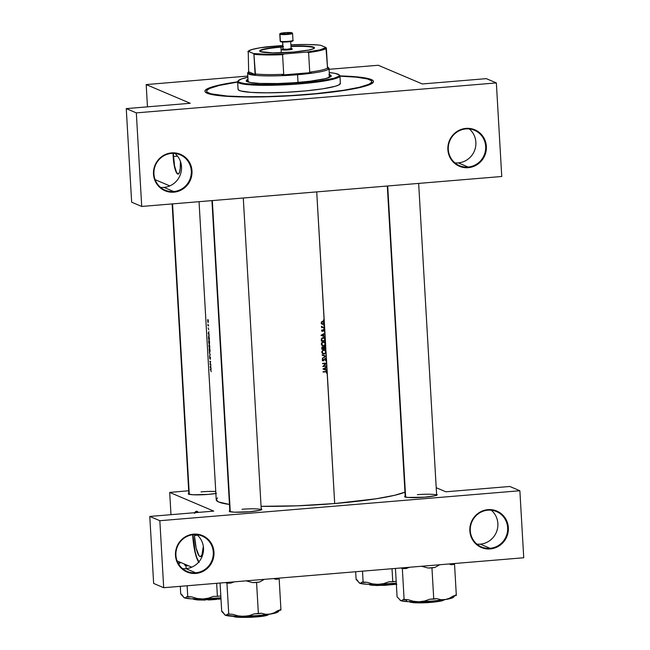 <?xml version="1.0" encoding="UTF-8"?>
<svg xmlns="http://www.w3.org/2000/svg" width="650" height="650" viewBox="0 0 650 650"><rect width="100%" height="100%" fill="white"/><g stroke="black" fill="none" stroke-linecap="round" stroke-linejoin="round"><path stroke-width="0.97" d="M185.908 568.644A19.216 18.623 -67 0 1 182.512 568.612A19.216 18.623 113 0 0 185.908 568.644L195.699 572.796L195.861 573.43A19.801 19.183 -67 0 1 175.484 555.392A19.801 19.183 -67 0 1 193.602 534.146L193.505 534.674A19.216 18.623 113 0 0 175.923 555.287A19.216 18.623 113 0 0 195.699 572.796A19.216 18.623 -67 0 1 187.094 571.423A19.216 18.623 -67 0 1 176.183 550.794A19.216 18.623 -67 0 1 193.505 534.674A19.216 18.623 -67 0 1 202.109 536.047A19.216 18.623 -67 0 1 213.021 556.676A19.216 18.623 -67 0 1 195.699 572.796L185.908 568.644A19.216 18.623 113 0 0 202.564 555.214A19.216 18.623 113 0 0 196.901 534.706A19.216 18.623 -67 0 1 202.564 555.214A19.216 18.623 -67 0 1 185.908 568.644M480.277 544.148A19.216 18.623 -67 0 1 476.881 544.107A19.216 18.623 113 0 0 480.277 544.148L490.067 548.299L490.238 548.933A19.801 19.183 -67 0 1 469.852 530.896A19.801 19.183 -67 0 1 487.971 509.649L487.874 510.177A19.216 18.623 113 0 0 470.291 530.79A19.216 18.623 113 0 0 490.067 548.299A19.216 18.623 -67 0 1 481.463 546.926A19.216 18.623 -67 0 1 470.551 526.297A19.216 18.623 -67 0 1 487.874 510.177A19.216 18.623 -67 0 1 496.478 511.55A19.216 18.623 -67 0 1 507.39 532.179A19.216 18.623 -67 0 1 490.067 548.299L480.277 544.148A19.216 18.623 113 0 0 496.933 530.717A19.216 18.623 113 0 0 491.27 510.209A19.216 18.623 -67 0 1 496.933 530.717A19.216 18.623 -67 0 1 480.277 544.148M163.93 187.379A19.216 18.623 -67 0 1 160.526 187.346A19.216 18.623 113 0 0 163.93 187.379L173.713 191.539L173.883 192.173A19.801 19.183 -67 0 1 153.506 174.135A19.801 19.183 -67 0 1 171.616 152.888L171.519 153.408A19.216 18.623 113 0 0 153.936 174.029A19.216 18.623 113 0 0 173.713 191.539A19.216 18.623 -67 0 1 165.108 190.157A19.216 18.623 -67 0 1 154.196 169.528A19.216 18.623 -67 0 1 171.519 153.408A19.216 18.623 -67 0 1 180.123 154.781A19.216 18.623 -67 0 1 191.035 175.419A19.216 18.623 -67 0 1 173.713 191.539L163.93 187.379A19.216 18.623 113 0 0 180.578 173.956A19.216 18.623 113 0 0 174.915 153.441A19.216 18.623 -67 0 1 180.578 173.956A19.216 18.623 -67 0 1 163.93 187.379M458.299 162.882A19.216 18.623 -67 0 1 454.894 162.849A19.216 18.623 113 0 0 458.299 162.882L468.089 167.042L468.252 167.676A19.801 19.183 -67 0 1 447.874 149.63A19.801 19.183 -67 0 1 465.985 128.391L465.887 128.911A19.216 18.623 113 0 0 448.305 149.532A19.216 18.623 113 0 0 468.089 167.042A19.216 18.623 -67 0 1 459.477 165.661A19.216 18.623 -67 0 1 448.565 145.031A19.216 18.623 -67 0 1 465.887 128.911A19.216 18.623 -67 0 1 474.492 130.284A19.216 18.623 -67 0 1 485.412 150.922A19.216 18.623 -67 0 1 468.089 167.042L458.299 162.882A19.216 18.623 113 0 0 474.947 149.459A19.216 18.623 113 0 0 469.292 128.944A19.216 18.623 -67 0 1 474.947 149.459A19.216 18.623 -67 0 1 458.299 162.882M194.447 535.494L197.511 535.234L194.447 535.494L194.399 534.617A19.354 4.258 85.2 0 0 194.447 535.494A19.354 4.258 85.2 0 0 200.452 556.644A19.354 4.258 85.2 0 0 203.328 546.406L201.89 555.173L200.379 556.652L199.071 555.823L196.146 548.096L194.447 535.494M198.697 562.079A26.203 5.761 85.2 0 1 192.668 534.852L192.888 534.828A26.203 5.761 -94.8 0 0 198.827 561.925M173.396 156.471L177.515 156.13L173.396 156.471M177.897 174.005L176.459 172.242L174.525 165.815L173.314 153.351A15.722 3.453 -94.8 0 0 173.42 156.894L173.192 156.91A15.722 3.453 85.2 0 1 173.087 153.343L174.298 165.831L176.954 173.428L178.344 174.021L179.498 172.242L180.237 168.35L180.407 161.354A15.722 3.453 85.2 0 1 178.067 174.094A15.722 3.453 85.2 0 1 173.192 156.91L173.42 156.894A15.722 3.453 -94.8 0 0 178.181 174.078M189.321 493.041L188.492 493.431L188.703 494.13L193.432 494.788L208.26 494.39A16.307 1.828 176.7 0 1 188.394 493.951A16.307 1.828 176.7 0 1 188.833 493.236M405.673 495.836L404.641 496.6L407.688 497.437L424.621 497.185A16.307 1.828 176.7 0 1 404.755 496.754A16.307 1.828 176.7 0 1 405.186 496.039M230.303 510.437L229.474 510.827L229.686 511.526L234.414 512.184L249.243 511.786A16.307 1.828 176.7 0 1 229.377 511.347A16.307 1.828 176.7 0 1 229.816 510.632M206.781 92.641A82.688 9.271 -3.3 0 0 206.798 93.064A82.688 9.271 176.7 0 1 206.773 92.877L206.668 91.146M308.401 94.526A84.435 9.466 176.7 0 1 205.53 92.276A84.435 9.466 176.7 0 1 237.632 81.819L217.612 85.459L207.789 88.571L205.099 90.553L204.969 91.496L205.652 92.381L209.414 93.982L220.724 95.81L244.741 96.972L267.442 96.785L292.021 95.696L316.355 93.811L338.349 91.293L360.823 87.311L370.654 84.199L373.336 82.209L373.466 81.274L372.791 80.381L369.029 78.788L357.711 76.952L339.942 75.92A84.435 9.466 176.7 0 1 373.035 82.615A84.435 9.466 176.7 0 1 308.401 94.526M325.081 350.155L323.034 350.082L321.961 351.341L322.571 353.632L324.098 354.112L325.293 353.624L325.983 352.511L325.772 348.871A96.663 10.839 176.7 0 1 321.791 349.196L321.815 347.677L322.441 347.084L323.537 347.441L324.748 346.588L325.715 347.783L325.52 344.427L324.561 345.727L323.221 346.019L321.953 345.402L321.392 344.094L321.912 342.517L322.961 341.851L324.618 342.071L325.439 343.054L325.309 340.787A96.663 10.839 176.7 0 1 321.327 341.104L321.401 338.845L322.595 337.74L324.586 337.992L325.236 339.536L325.089 336.952L320.994 335.351L324.87 333.117L324.261 330.151L322.676 331.305L321.75 330.639L322.124 329.851L322.449 330.964L323.643 329.704L324.699 330.143L324.61 328.656L323.993 328.526L324.586 328.291L324.537 327.413A96.663 10.839 176.7 0 1 321.628 327.649L321.612 327.283A96.663 10.839 -3.3 0 0 322.043 327.251L321.604 326.243L322.319 327.088L323.546 327.129A96.663 10.839 -3.3 0 0 324.521 327.048L324.423 325.439L323.806 325.309L324.407 325.081L324.293 323.091L322.627 324.317L321.319 323.066L322.449 321.303L324.236 322.238L324.123 320.206L323.505 320.076L324.098 319.841L316.721 191.888L325.585 343.728L325.91 351.138L325.073 350.155L326.048 351.812L334.693 503.539A96.663 10.839 -3.3 0 0 404.966 492.156L394.713 495.276L376.399 498.745L334.693 503.539L327.153 372.783L326.511 373.132L326.747 372.084L325.764 371.849A96.663 10.839 176.7 0 1 323.115 372.06L323.091 371.694A96.663 10.839 -3.3 0 0 325.788 371.475L327.104 371.857L327.031 370.646L322.936 368.997L326.812 366.811L326.771 366.186A96.663 10.839 176.7 0 1 322.79 366.511L325.772 363.512A96.663 10.839 176.7 0 1 322.636 363.764L322.611 363.399A96.663 10.839 -3.3 0 0 326.592 363.074L326.43 360.165L325.479 360.636L326.089 359.84L325.78 359.076L324.992 359.133L323.464 360.872L322.319 360.067L322.928 358.841L323.213 360.539L325.154 358.637L326.373 359.174L326.202 356.289L322.319 358.321L325.358 356.33L322.116 354.843L326.202 356.233L325.983 352.511L325.293 353.624L323.993 354.12L322.571 353.632L321.929 352.592L322.676 350.309L324.805 350.009M199.046 201.687L216.231 499.777A96.663 10.839 -3.3 0 0 229.458 504.441L218.766 502.036L216.287 500.069L217.514 497.876M261.064 506.326A96.663 10.839 -3.3 0 0 334.693 503.539L297.058 505.822L261.064 506.326M211.169 371.751L210.86 370.102A96.663 10.839 176.7 0 1 210.324 369.834L210.299 369.468A96.663 10.839 -3.3 0 0 210.852 369.744L211.169 371.751L210.852 369.744A96.663 10.839 176.7 0 1 210.299 369.468L210.324 369.834A96.663 10.839 -3.3 0 0 210.86 370.102L211.169 371.751M210.649 366.178L211.104 369.143L210.145 366.827L210.876 365.308L210.145 366.827L211.104 369.143L210.649 366.178M210.178 356.915L210.007 358.239L209.674 356.728L209.601 357.736L209.885 358.824L210.356 357.264L210.364 359.32L210.234 357.313L209.877 358.824L209.609 357.833L209.674 356.728L209.82 358.459L210.283 357.053L210.364 359.32L210.153 356.915M210.267 354.738L209.528 356.094L210.08 354.673L209.332 352.625L210.267 354.738L209.332 352.625L210.08 354.673L209.528 356.094L210.267 354.738M209.56 342.03L209.463 343.931L208.975 343.704L208.902 339.909L209.56 342.03M209.235 344.167L209.576 342.241L208.983 339.918L208.764 342.68L209.398 344.094M209.308 338.033L209.381 339.284A96.663 10.839 176.7 0 1 208.536 338.886L208.756 335.774L209.381 339.284A96.663 10.839 -3.3 0 1 208.536 338.886L209.154 338.837L208.536 338.886L208.634 335.782M208.179 327.884L208.756 329.761L208.179 327.884M208.585 325.544L208.609 325.91A96.663 10.839 176.7 0 1 207.976 325.618L207.951 325.252A96.663 10.839 -3.3 0 0 208.041 325.301L207.903 324.22L208.366 325.447A96.663 10.839 -3.3 0 0 208.585 325.544A96.663 10.839 176.7 0 1 208.366 325.447L208.041 325.301A96.663 10.839 176.7 0 1 207.951 325.252L207.976 325.618A96.663 10.839 -3.3 0 0 208.609 325.91L208.585 325.544M208.333 321.019L207.911 322.238L207.862 319.491L208.333 321.019M208.707 332.475L209.162 335.449L208.203 333.133L208.934 331.614L208.203 333.133L209.162 335.449L208.707 332.475M208.999 346.97L208.967 345.158L209.276 345.548L209.454 344.874L209.844 347.376A96.663 10.839 176.7 0 1 208.999 346.97A96.663 10.839 -3.3 0 0 209.844 347.376L209.454 344.874L209.276 345.548L208.991 345.053L208.999 346.97L209.617 346.921L208.999 346.97M210.023 350.123L209.934 352.016L209.438 351.788L209.365 348.002L210.023 350.123M210.819 364.325L210.844 364.691A96.663 10.839 176.7 0 1 209.999 364.284L210.494 361.855A96.663 10.839 176.7 0 1 209.844 361.538L209.82 361.181A96.663 10.839 -3.3 0 0 210.665 361.579L210.145 364.008A96.663 10.839 -3.3 0 0 210.819 364.325A96.663 10.839 176.7 0 1 210.145 364.008L210.665 361.579A96.663 10.839 176.7 0 1 209.82 361.181L209.844 361.538A96.663 10.839 -3.3 0 0 210.494 361.855L209.999 364.284A96.663 10.839 -3.3 0 0 210.844 364.691L210.819 364.325M323.757 336.042L325.065 336.554L324.886 333.507L323.651 334.214L323.757 336.042L323.651 334.214L324.87 333.117L320.994 335.303L325.089 336.952L320.994 335.335L325.089 336.952L323.757 336.042M323.627 366.08A96.663 10.839 -3.3 0 0 326.755 365.828L326.601 363.163L323.627 366.08L326.592 363.074A96.663 10.839 176.7 0 1 322.611 363.399L322.636 363.764A96.663 10.839 -3.3 0 0 325.772 363.512L322.79 366.511A96.663 10.839 -3.3 0 0 326.771 366.186L322.993 366.234L326.755 365.828A96.663 10.839 176.7 0 1 323.627 366.08L323.627 366.08M325.699 369.744L327.007 370.248L326.836 367.201L325.593 367.908L325.699 369.744L325.593 367.908L326.812 366.811L322.936 368.997L327.031 370.646L322.936 369.029L327.031 370.646L325.699 369.744M191.782 567.166L177.109 560.934L191.782 567.166M170.982 514.678L169.699 492.416L213.752 511.119L169.699 492.416L188.687 490.766L169.699 492.416L170.982 514.678M199.152 562.364L196.779 557.57L195.195 551.899L192.888 534.731A26.203 5.761 -94.8 0 0 192.888 534.828L192.668 534.852A26.203 5.761 85.2 0 1 192.66 534.763L194.968 551.915L197.137 559.114L198.924 562.38M194.773 512.696A26.203 5.761 85.2 0 1 196.446 511.266A26.203 5.761 85.2 0 1 198.331 512.403L196.544 511.257L194.488 513.264M378.284 65.268L422.329 83.964L486.306 78.642L496.356 82.916L136.321 112.872L141.716 206.456L501.751 176.491L496.356 82.916L136.321 112.872L126.263 108.607L190.231 103.285L146.185 84.581L190.231 103.285L126.263 108.607L131.657 202.191L141.716 206.456L131.657 202.191L126.263 108.607L136.321 112.872L141.716 206.456L501.751 176.491L496.356 82.916L486.306 78.642L422.329 83.964L378.284 65.268L329.062 69.298L378.284 65.268M163.694 587.714L523.738 557.757L519.87 490.742L159.835 520.707L163.694 587.714L153.644 583.448L163.694 587.714L159.835 520.707L149.784 516.441L213.752 511.119L149.784 516.441L153.644 583.448L149.784 516.441L159.835 520.707L519.87 490.742L523.738 557.757L163.694 587.714M490.238 548.933L484.599 548.551L479.351 546.512L474.939 542.994L471.754 538.289L470.056 532.813L469.836 528.962L470.884 523.258L473.509 518.074L477.466 513.849L480.691 511.761L486.086 509.901L491.749 509.714L497.177 511.217L501.914 514.272L505.546 518.619L507.756 523.892L508.349 527.694L507.853 533.463L504.701 540.516L502.19 543.457L497.518 546.829L492.115 548.681L490.238 548.933L490.067 548.299A19.216 18.623 113 0 0 507.65 527.678A19.216 18.623 113 0 0 487.874 510.177L487.971 509.649A19.801 19.183 -67 0 1 508.349 527.694A19.801 19.183 -67 0 1 490.238 548.933M195.861 573.43L190.231 573.048L184.982 571.009L180.57 567.491L177.385 562.786L175.687 557.31L175.468 553.459L176.516 547.755L179.14 542.571L183.097 538.346L186.322 536.258L191.718 534.398L197.381 534.211L202.808 535.714L207.545 538.769L211.177 543.116L213.387 548.389L213.834 556.051L212.948 559.829L210.332 565.012L207.821 567.954L203.141 571.326L197.746 573.178L195.861 573.43L195.699 572.796A19.216 18.623 113 0 0 213.281 552.183A19.216 18.623 113 0 0 193.505 534.674L193.602 534.146A19.801 19.183 -67 0 1 213.98 552.191A19.801 19.183 -67 0 1 195.861 573.43M436.207 487.711L445.851 491.798L509.819 486.476L519.87 490.742L509.819 486.476L445.851 491.798L436.207 487.711M249.243 511.786L259.366 510.388L261.601 509.592L261.202 508.82A16.307 1.828 176.7 0 1 261.723 509.486A16.307 1.828 176.7 0 1 249.243 511.786M424.621 497.185L434.744 495.796L436.979 494.999L436.581 494.227A16.307 1.828 176.7 0 1 437.101 494.886A16.307 1.828 176.7 0 1 424.621 497.185M215.873 493.488A16.307 1.828 176.7 0 1 208.26 494.39L216.442 493.391M241.995 509.275A15.722 1.763 176.7 0 1 261.243 509.795A15.722 1.763 -3.3 0 0 241.995 509.275M201.021 491.879A15.722 1.763 176.7 0 1 215.759 491.514A15.722 1.763 -3.3 0 0 201.021 491.879M417.373 494.674A15.722 1.763 176.7 0 1 436.621 495.202A15.722 1.763 -3.3 0 0 417.373 494.674M169.804 185.9L155.123 179.668L169.804 185.9M147.469 106.844L146.185 84.581L247.796 76.058L146.185 84.581L147.469 106.844M468.252 167.676L462.613 167.294L457.364 165.254L452.961 161.728L449.767 157.032L448.459 153.433L447.85 147.704L448.906 141.993L451.523 136.809L454.033 133.868L458.705 130.496L464.108 128.643L469.763 128.456L475.191 129.959L479.927 133.014L483.559 137.361L485.777 142.626L486.387 148.362L485.867 152.197L482.714 159.25L478.757 163.475L475.532 165.563L470.129 167.424L468.252 167.676L468.089 167.042A19.216 18.623 113 0 0 485.672 146.421A19.216 18.623 113 0 0 465.887 128.911L465.985 128.391A19.801 19.183 -67 0 1 486.363 146.429A19.801 19.183 -67 0 1 468.252 167.676M173.883 192.173L168.244 191.791L162.996 189.751L158.592 186.225L155.399 181.529L154.091 177.929L153.481 172.201L154.537 166.489L157.154 161.306L161.111 157.089L166.075 154.196L171.616 152.888L175.394 152.953L180.822 154.456L185.559 157.511L189.191 161.858L191.409 167.123L192.018 172.859L191.498 176.694L188.346 183.755L185.835 186.696L181.163 190.06L175.76 191.921L173.883 192.173L173.713 191.539A19.216 18.623 113 0 0 191.295 170.918A19.216 18.623 113 0 0 171.519 153.408L171.616 152.888A19.801 19.183 -67 0 1 191.994 170.926A19.801 19.183 -67 0 1 173.883 192.173M339.958 76.172A82.688 9.271 176.7 0 1 371.727 81.388A82.688 9.271 176.7 0 1 371.767 81.624L371.865 83.354A82.688 9.271 176.7 0 1 371.865 83.541A82.688 9.271 -3.3 0 0 371.459 82.509M196.56 511.257A26.203 5.761 -94.8 0 0 195 512.679M196.771 511.241L194.716 513.24M207.691 320.864L208.097 322.554L208.187 320.044L207.805 319.54L207.691 320.864M207.854 319.898L208.097 322.197M208.585 325.569L207.976 325.618L208.585 325.569M207.903 324.529L208.146 325.293L207.903 324.529M208.357 333.19L208.715 332.621L208.796 334.067L208.626 332.629L208.357 333.19M208.674 336.148L208.593 338.561A96.663 10.839 -3.3 0 0 209.268 338.886A96.663 10.839 176.7 0 1 208.593 338.561L208.991 336.115L209.357 338.877L208.78 336.139M208.877 340.348L208.691 341.851L209.219 340.259L209.568 342.209L209.211 343.809L208.764 341.876L208.902 343.029L209.503 343.785M209.056 345.386L209.316 346.783A96.663 10.839 176.7 0 1 209.064 346.653L209.032 346.158L209.064 346.653A96.663 10.839 -3.3 0 0 209.316 346.783L209.235 345.345M209.381 345.386L209.731 346.97A96.663 10.839 176.7 0 1 209.406 346.824A96.663 10.839 -3.3 0 0 209.731 346.97L209.633 345.223M209.154 349.944L209.804 352.251L209.812 348.766L209.292 348.075L209.154 349.944M209.341 348.433L209.235 349.968L209.682 348.351L210.039 350.301L209.682 351.894L209.341 350.967L209.966 351.869M210.616 364.236L209.999 364.284L210.616 364.236M210.478 364.171L209.999 364.211L210.478 364.171M210.462 361.489L209.844 361.538L210.462 361.489M210.299 366.884L210.657 366.316L210.738 367.762L210.568 366.324L210.299 366.884M210.925 369.785L210.324 369.834L210.925 369.785M208.236 321.929L207.943 319.857M209.024 340.291L209.446 343.403M209.909 351.488L209.454 348.359M323.505 320.076L323.854 320.385L323.814 319.711L323.505 320.076L324.163 320.019L323.326 320.158M321.311 322.904L321.856 323.993L322.912 324.317L323.798 323.936L324.317 322.66L323.651 321.49L322.733 321.254L321.726 321.742L321.311 322.904M322.441 323.903L323.521 323.708L323.928 322.465L324.317 322.66L323.586 321.888L323.684 323.546L322.441 323.903L321.669 322.879L322.757 321.62L322.189 321.401M323.651 321.49L322.733 321.254M323.148 321.279L323.716 322.026M322.912 323.952L321.336 323.773M321.856 323.993L322.351 324.261M321.141 322.66L322.368 323.724M321.823 324.033L322.952 323.928M323.749 322.14L323.294 321.392M322.116 321.409L322.879 321.539M321.921 323.684L321.254 323.099M323.806 325.309L324.155 325.618L324.114 324.943L323.806 325.309L324.464 325.252L323.627 325.398M321.628 327.649A96.663 10.839 -3.3 0 0 324.537 327.413L321.62 327.389L324.521 327.048A96.663 10.839 176.7 0 1 323.546 327.129L322.116 326.983L321.604 326.243L322.043 327.251A96.663 10.839 176.7 0 1 321.612 327.283L321.628 327.649M322.538 327.145L322.116 326.983M321.36 326.389L322.018 326.926M323.993 328.526L324.342 328.835L324.301 328.161L323.993 328.526L324.651 328.469L323.814 328.608M322.124 329.851L321.75 330.639L322.262 331.297L323.911 330.013L324.139 331.11L324.732 330.785L323.879 329.656L322.246 330.874L322.124 329.851M321.588 330.387L322.002 330.736M324.35 330.273L324.764 330.452L324.35 330.273M324.699 330.143L323.879 329.656M323.351 329.428L324.236 330.224M323.911 330.013L324.407 330.501M323.879 330.273L323.383 329.794L323.879 330.273M322.546 330.956L323.001 331.151L322.546 330.956M322.473 330.931L321.945 331.102L322.473 330.931M323.481 329.794L324.106 330.046M324.228 330.143L323.96 329.631M323.245 334.035L323.651 334.214L323.245 334.035M321.774 335.27L323.253 334.433L323.342 335.879L321.36 335.091L323.342 335.879L323.253 334.433L321.774 335.27M324.675 338.073L323.18 337.626L322.051 338.008L321.352 338.999L321.327 341.104A96.663 10.839 -3.3 0 0 325.309 340.787L321.311 340.852L325.309 340.787L324.675 338.073L323.659 337.545M323.919 337.683L324.626 338.715L323.814 337.618M324.797 339.349L325.236 339.536L324.797 339.349M323.204 337.992L321.929 338.707L321.717 340.714A96.663 10.839 -3.3 0 0 324.878 340.454A96.663 10.839 176.7 0 1 321.717 340.714L321.344 339.007L323.204 337.992L322.676 337.764L324.691 338.845L324.878 340.454L324.586 338.634L323.204 337.992L324.098 338.154M323.976 338.098L323.57 337.935M322.944 345.589L323.611 345.662L322.368 345.248L321.392 343.874L321.807 344.045L322.741 342.322L324.626 342.558L325.179 343.777L324.773 345.044L323.107 345.808L324.821 345.532L325.52 344.427L325.439 343.054L324.618 342.071L323.367 341.778L321.498 343.257L321.604 344.898L323.635 346.027L322.384 345.743M324.066 341.835L324.976 343.029M323.391 342.144L324.626 342.558L323.473 342.136L322.213 342.761L321.799 343.964L322.368 345.248M324.163 342.257L323.651 342.046M321.295 343.826L323.091 345.442M322.303 345.719L323.895 345.581M324.992 343.086L324.025 341.811M322.246 345.296L321.344 344.167M321.791 349.196A96.663 10.839 -3.3 0 0 325.772 348.871L321.783 348.936L325.772 348.871L325.374 346.905L324.512 346.58L323.537 347.441L322.668 347.043L321.896 347.498L321.791 349.196M323.156 347.124L322.668 347.043M322.148 346.824L322.847 347.035M325.374 346.905L324.512 346.58M323.984 346.361L325.187 347.555M325.268 347.588L325.715 347.783L325.268 347.588M322.701 347.409L322.181 348.798L321.742 348.132L322.692 347.409L322.197 347.197L323.302 347.734L323.464 348.701A96.663 10.839 176.7 0 1 322.181 348.798L321.758 348.619L322.181 348.798A96.663 10.839 -3.3 0 0 323.464 348.701L322.692 347.409L323.302 347.734M322.985 347.449L322.221 347.181M323.351 347.36L325.162 347.287L325.349 348.546A96.663 10.839 176.7 0 1 323.871 348.668L323.432 348.246L323.854 348.424L323.863 347.661L323.334 347.441L323.334 348.205M324.537 346.946L323.871 348.668A96.663 10.839 -3.3 0 0 325.349 348.546L325.162 347.287L324.033 346.734L325.162 347.287L324.724 346.572M324.821 346.994L324.058 346.718M323.318 347.823L323.367 347.311M323.408 353.673L324.074 353.754L322.839 353.332L321.856 351.959L322.27 352.137L322.684 350.846L323.854 350.228L325.098 350.651L325.642 351.861L325.236 353.129L323.578 353.892L324.098 354.112L322.847 353.827M325.455 351.179L324.496 349.895L325.439 351.114M324.634 350.342L323.148 350.033M323.854 350.228L325.098 350.651L323.944 350.22L322.684 350.846L322.27 352.137L322.839 353.332M321.758 351.918L323.554 353.527M322.766 353.803L324.366 353.673M323.001 350.066L324.123 350.131M322.717 353.381L321.815 352.251M322.319 358.321L326.202 356.289L325.252 356.281L326.202 356.233L322.116 354.843L325.358 356.33L322.319 358.321M324.829 356.102L322.14 355.192L324.829 356.102M325.707 360.961L326.503 359.661L325.951 358.735L325.358 358.597L323.261 360.539L322.725 359.986L323.188 359.149L322.473 359.336L322.4 360.344L323.302 360.896L324.992 359.133L325.886 359.166L325.707 360.961M325.374 358.963L325.886 359.166M325.561 359.474L324.846 358.735M325.658 359.003L325.252 358.849M323.375 360.401L322.782 360.677L323.302 360.896L322.636 360.677M322.774 358.979L323.188 359.149L322.774 358.979M322.311 359.808L322.725 359.986L322.311 359.808M322.213 359.767L322.749 360.319M325.951 358.735L325.358 358.597M324.829 358.369L325.967 359.434M325.959 359.328L325.528 358.581M323.05 360.506L322.303 360.076M325.244 363.285L322.619 363.504L325.244 363.285M325.187 367.729L325.593 367.908L325.187 367.729M323.716 368.964L325.195 368.136L325.284 369.574L323.302 368.794L325.284 369.574L325.195 368.136L323.716 368.964M323.115 372.06A96.663 10.839 -3.3 0 0 325.764 371.849L323.099 371.8L326.422 371.849L326.828 373.319L327.104 371.857L325.788 371.475A96.663 10.839 176.7 0 1 323.091 371.694L323.115 372.06M326.763 372.109L327.226 372.304L326.763 372.109M327.104 371.857L326.511 371.475M326.446 371.467L326.69 372.011M326.422 371.849L326.82 372.32M326.292 372.092L325.236 371.621L326.113 371.735M326.698 372.084L326.568 371.621M322.757 321.62L321.726 322.424L322.059 323.676M323.781 345.646L325.098 344.451L324.626 342.558M324.244 353.73L325.561 352.536L325.098 350.651M280.954 47.149A27.081 3.039 -3.3 0 0 260.13 51.488A27.081 3.039 176.7 0 1 260.073 51.317A27.081 3.039 176.7 0 1 280.954 47.149L281.279 52.756L280.954 47.149A27.081 3.039 176.7 0 1 282.864 46.995A27.081 3.039 -3.3 0 0 280.954 47.149L280.954 47.149M282.848 46.613A27.43 3.071 176.7 0 0 280.857 46.767L263.827 49.108L260.073 50.448L259.724 51.074L260.423 51.626L272.642 52.853L293.321 52.057A27.43 3.071 176.7 0 0 314.316 48.189A27.43 3.071 176.7 0 0 290.981 46.142L307.669 46.207L312.024 46.719L314.454 47.751L313.536 48.701L308.815 50.05L293.321 52.057A27.43 3.071 176.7 0 1 259.902 51.326A27.43 3.071 176.7 0 1 280.857 46.767L283.498 46.564M309.725 72.142L311.35 72.589A40.178 4.501 176.7 0 1 297.416 74.084L297.578 74.718A40.763 4.574 -3.3 0 0 328.721 67.941L328.112 67.405A40.178 4.501 176.7 0 1 327.925 68.64L327.527 67.901A39.593 4.436 176.7 0 1 309.725 72.142L311.35 72.589L282.157 75.018L297.416 74.084L311.35 72.589L282.157 75.018L283.709 74.303A39.593 4.436 176.7 0 1 255.06 73.938L255.466 74.669L248.649 71.776L248.203 72.662L250.274 73.816L255.466 74.669A40.178 4.501 176.7 0 1 248.406 71.996A40.178 4.501 176.7 0 1 248.649 71.776L248.235 51.309L253.484 53.536L253.931 54.291L255.466 74.669L248.649 71.776L248.235 51.309L253.484 53.536L266.533 54.299L284.334 53.942L306.776 52.073L308.596 52.504L309.725 72.142A39.593 4.436 -3.3 0 0 327.527 67.901L325.942 47.507L320.694 45.281L318.069 44.988L307.637 44.517L290.908 44.834A39.016 4.371 176.7 0 1 320.694 45.281L325.942 47.507A39.016 4.371 176.7 0 1 306.776 52.073L320.174 49.839L325.942 47.507L326.389 48.262A39.593 4.436 176.7 0 1 308.596 52.504L309.725 72.142M327.47 67.015A40.178 4.501 176.7 0 1 328.112 67.405M328.339 67.673A40.763 4.574 176.7 0 1 329.014 68.437A40.763 4.574 176.7 0 1 297.578 74.718L298.025 82.428L297.578 74.718A40.763 4.574 176.7 0 1 247.626 73.133A40.763 4.574 176.7 0 1 248.211 72.296M248.406 71.996L247.853 72.605A40.763 4.574 -3.3 0 0 297.578 74.718L297.416 74.084A40.178 4.501 176.7 0 1 282.157 75.018L283.709 74.303L282.579 54.665L284.334 53.942L306.776 52.073L308.596 52.504A39.593 4.436 -3.3 0 0 326.389 48.262L327.527 67.901L327.925 68.64L328.372 67.754L327.348 66.958M282.774 45.468L259.902 47.824L251.761 49.579L248.235 51.309A39.016 4.371 176.7 0 1 248.357 51.147A39.016 4.371 176.7 0 1 267.402 46.751L282.774 45.468M255.06 73.938A39.593 4.436 -3.3 0 0 283.709 74.303L282.579 54.665A39.593 4.436 176.7 0 1 253.931 54.291L255.06 73.938M291.005 46.524A27.081 3.039 176.7 0 1 314.137 48.197A27.081 3.039 176.7 0 1 314.104 48.376A27.081 3.039 -3.3 0 0 291.005 46.524M253.931 54.291A39.593 4.436 -3.3 0 0 282.579 54.665L284.334 53.942A39.016 4.371 176.7 0 1 253.484 53.536L253.931 54.291M247.853 51.716L248.235 51.309M331.126 76.139A42.51 4.769 -3.3 0 0 329.404 75.172M246.366 81.437L248.016 79.869A42.51 4.769 -3.3 0 0 246.407 81.022M328.957 74.474L330.834 75.278L331.094 76.204L329.737 77.204L324.764 78.772L309.928 81.226L294.247 82.712L277.721 83.533L259.707 83.428L250.079 82.461L246.334 80.86A42.51 4.769 176.7 0 1 246.318 80.738A42.51 4.769 176.7 0 1 247.983 79.292L246.334 80.86A42.51 4.769 176.7 0 0 289.559 83.021A42.51 4.769 176.7 0 0 331.191 75.847A42.51 4.769 176.7 0 0 331.167 75.725A42.51 4.769 176.7 0 0 329.371 74.596M339.211 75.026A51.244 5.744 176.7 0 1 339.918 75.782L339.308 75.237A50.659 5.679 176.7 0 1 290.355 83.891A50.659 5.679 176.7 0 1 238.201 81.356L237.656 81.965A51.244 5.744 -3.3 0 0 290.404 84.532A51.244 5.744 -3.3 0 0 339.918 75.782A51.244 5.744 176.7 0 1 339.942 75.92A51.244 5.744 176.7 0 1 289.762 84.573A51.244 5.744 176.7 0 1 237.656 81.965L238.087 89.472A51.244 5.744 -3.3 0 0 290.192 92.081A51.244 5.744 -3.3 0 0 340.381 83.436L339.942 75.92M371.767 81.624A82.688 9.271 176.7 0 1 290.794 95.574A82.688 9.271 176.7 0 1 206.708 91.374L206.806 93.064L206.708 91.374A82.688 9.271 176.7 0 1 206.668 91.138A82.688 9.271 176.7 0 1 237.64 82.071L219.164 85.459L209.503 88.506L206.854 90.456L206.708 91.374L207.366 92.243L211.023 93.811L227.094 96.038L245.546 96.752L267.767 96.574L291.826 95.517L315.664 93.673L343.582 90.277L359.271 87.303L368.932 84.256L371.589 82.306L371.727 81.388L371.077 80.519L367.421 78.951L356.379 77.155L339.544 76.156M249.828 82.412A40.763 4.574 176.7 0 1 248.113 81.331A40.763 4.574 176.7 0 1 248.097 81.218L248.097 81.218M329.014 68.437L329.477 76.529A40.763 4.574 176.7 0 1 327.901 77.911L329.461 76.416M340.356 83.289L338.618 85.069L335.075 86.32L322.904 88.798L305.606 90.903L285.813 92.316L266.541 92.828L250.721 92.365L240.76 90.984L238.493 90.017L238.176 88.904M237.632 81.819L238.062 89.334A51.244 5.744 -3.3 0 0 238.087 89.472L237.656 81.965A51.244 5.744 176.7 0 1 237.632 81.819A51.244 5.744 176.7 0 1 238.257 80.852M238.461 80.551L237.916 81.153A51.244 5.744 -3.3 0 0 237.656 81.965L238.201 81.356A50.659 5.679 176.7 0 1 238.461 80.551A50.659 5.679 176.7 0 1 247.869 77.277L241.434 78.975L238.29 80.787L238.201 81.356L239.484 82.388L244.92 83.631L261.999 84.646L290.355 83.891L318.167 81.25L334.092 78.236L338.642 76.383L339.308 75.237L338.902 74.701L334.848 73.328L329.249 72.581A50.659 5.679 176.7 0 1 338.967 74.758A50.659 5.679 176.7 0 1 339.308 75.237L339.918 75.782A51.244 5.744 -3.3 0 0 339.576 75.294L338.967 74.758M331.207 76.31L328.989 75.051M250.234 82.534L248.438 81.762L248.186 80.876M396.346 583.992L379.178 585.203L368.826 584.342A17.469 1.958 -3.3 0 0 396.346 583.992M368.908 584.383L377.796 585.512L396.362 584.293L376.894 585.504L371.451 585.203L368.656 584.334M359.247 582.92A26.845 3.014 -3.3 0 1 359.198 582.863L359.759 583.221A26.845 3.014 -3.3 0 0 378.097 584.374L383.606 583.627L388.879 581.815L396.199 581.401L392.771 581.726L392.023 568.717L392.771 581.726L388.879 581.815L383.606 583.627L378.097 584.374L372.483 583.879L367.047 582.311L362.221 582.01L361.051 583.156L359.759 583.221L356.102 579.41L355.664 571.74L356.102 579.41L357.029 579.808L359.247 582.92A26.845 3.014 -3.3 0 0 359.759 583.221L366.308 584.22L374.814 584.423L396.305 583.229A26.845 3.014 -3.3 0 1 378.097 584.374L372.483 583.879L367.047 582.311L363.147 582.4L362.505 571.171L363.147 582.4L362.221 582.01L360.417 583.342L359.084 582.774M396.841 584.22L384.329 585.366L371.792 585.236M370.207 584.992L369.639 584.846M187.306 565.589A29.177 3.274 -3.3 0 0 188.191 565.638A29.177 3.274 176.7 0 1 187.306 565.589L187.306 565.589A29.177 3.274 176.7 0 1 185.047 565.411L185.973 565.801L186.136 568.62L185.973 565.801L188.451 565.744L185.047 565.411A29.177 3.274 -3.3 0 0 187.306 565.589M220.967 598.593L197.876 599.666A17.469 1.958 -3.3 0 0 220.967 598.593M197.836 599.016L197.876 599.666L197.836 599.016M179.855 563.209L178.929 562.811L180.359 562.583L178.929 562.811L179.043 564.72L178.929 562.811L179.855 563.209L180.432 562.51M180.286 586.332L180.732 594.003L180.286 586.332M184.218 563.948L185.047 565.411L184.218 563.948M187.127 585.764L187.769 596.992L186.843 596.602L185.673 597.756L184.381 597.813L180.732 594.003L181.659 594.401L183.869 597.512A26.845 3.014 -3.3 0 0 184.381 597.813L190.929 598.812L202.719 598.967L197.129 598.479L191.669 596.903L187.769 596.992L187.127 585.764M216.645 583.31L217.393 596.318L213.501 596.408L208.244 598.219L202.719 598.967L220.927 597.821A26.845 3.014 -3.3 0 1 202.719 598.967L197.129 598.479L191.669 596.903L186.843 596.602L185.673 597.756L184.381 597.813A26.845 3.014 -3.3 0 0 202.719 598.967L208.244 598.219L213.501 596.408L217.393 596.318L216.645 583.31M220.821 595.993L217.393 596.318L220.821 595.993M193.448 598.934A17.469 1.958 -3.3 0 0 197.876 599.666L193.448 598.934M221.033 598.886L218.189 599.243M216.645 599.406L208.398 599.983M205.132 600.08L198.104 599.974C190.507 599.137 194.236 598.804 193.156 598.609M197.064 599.893L193.562 599.048M193.537 598.983L198.153 599.974M172.543 203.889L189.288 494.317L172.543 203.889M454.984 595.595L453.497 597.244A26.845 3.014 -3.3 0 1 445.177 599.592L449.369 598.293L453.359 595.936L456.332 595.449L454.537 564.257L453.611 563.867L451.563 564.744L448.939 563.981L451.563 564.744L454.537 564.257L456.332 595.449L453.359 595.936L449.369 598.293L445.177 599.592L440.887 599.666L436.719 598.634L433.753 599.121L431.949 567.921L434.923 567.442L428.058 568.011L421.541 566.256L428.058 568.011L431.949 567.921L433.753 599.121L429.853 599.211L424.604 601.023L419.071 601.77L413.489 601.283L408.029 599.706L404.129 599.796L402.334 568.604L406.226 568.514L401.269 567.946L402.334 568.604L404.129 599.796L403.203 599.406L402.025 600.551L400.741 600.616A26.845 3.014 -3.3 0 0 407.29 601.616L405.624 599.763L407.29 601.616L419.071 601.77L413.489 601.283L408.029 599.706L403.203 599.406L402.025 600.551L400.741 600.616L397.085 596.806L395.452 568.433L397.085 596.806L400.741 600.616L407.29 601.616A26.845 3.014 -3.3 0 0 419.071 601.77L432.941 601.031L445.177 599.592L440.887 599.666L436.719 598.634L429.853 599.211L424.604 601.023L419.071 601.77A26.845 3.014 -3.3 0 0 445.177 599.592L452.497 597.854L453.635 597.009L452.912 596.253M414.229 602.469L409.809 601.738A17.469 1.958 -3.3 0 0 414.229 602.469L414.196 601.819L414.229 602.469A17.469 1.958 -3.3 0 0 431.966 601.997A17.469 1.958 -3.3 0 0 444.145 599.755L428.894 602.241L414.229 602.469M409.89 601.778L414.464 602.778L430.227 602.452L440.229 601.209L444.064 599.812M406.226 568.514L409.508 567.263L406.226 568.514A29.177 3.274 -3.3 0 1 401.408 568.206L406.226 568.514M434.923 567.442L439.692 564.744L434.923 567.442A29.177 3.274 -3.3 0 1 428.058 568.011L434.923 567.442M453.611 563.867L453.611 563.867A29.177 3.274 -3.3 0 1 451.563 564.744L454.537 564.257L453.611 563.867M454.829 595.758L455.406 595.059L454.829 595.758M400.229 600.316A26.845 3.014 -3.3 0 1 400.173 600.259L400.741 600.616A26.845 3.014 -3.3 0 1 400.229 600.316L400.059 600.161M413.424 602.696L409.923 601.851M443.926 600.039L442.544 600.657M441.781 600.868L434.541 602.046M433.006 602.209L424.751 602.786M421.493 602.883L414.505 602.778M405.641 497.12L387.701 185.981L405.641 497.12M279.606 610.188L278.119 611.837A26.845 3.014 -3.3 0 1 269.799 614.193L265.533 614.258L261.349 613.234L258.375 613.714L256.579 582.522L259.545 582.034L252.679 582.611L246.171 580.856L252.679 582.611L256.579 582.522L258.375 613.714L254.483 613.803L249.21 615.623L243.701 616.363A26.845 3.014 -3.3 0 0 269.799 614.193L274.007 612.885L277.989 610.529L280.954 610.049L279.159 578.849L276.185 579.337A29.177 3.274 -3.3 0 0 277.412 578.89L276.803 578.305L277.412 578.89A29.177 3.274 176.7 0 1 276.185 579.337L273.569 578.573L276.185 579.337L279.159 578.849L278.233 578.459A29.177 3.274 176.7 0 1 277.412 578.89A29.177 3.274 -3.3 0 0 278.233 578.459L279.159 578.849L280.954 610.049L277.989 610.529L274.007 612.885L269.799 614.193L265.533 614.258L261.349 613.234L254.483 613.803L249.21 615.623L243.701 616.363L238.087 615.867L232.651 614.299L227.825 613.998L226.655 615.152L225.363 615.209L221.707 611.398L220.074 583.026L221.707 611.398L222.633 611.796L224.851 614.908A26.845 3.014 -3.3 0 0 225.363 615.209L237.323 616.403L257.562 615.623L272.196 613.771L277.119 612.446L278.143 611.219M234.512 616.379L238.68 617.337L251.347 617.281L268.271 614.616L253.191 616.858L234.431 616.33A17.469 1.958 -3.3 0 0 250.616 617.012A17.469 1.958 -3.3 0 0 268.271 614.616L268.271 614.616A17.469 1.958 -3.3 0 0 268.767 614.356L265.817 615.607L256.571 616.899L237.396 617.224M225.891 582.538L226.956 583.196L228.751 614.388L226.956 583.196L230.847 583.107L234.13 581.856L230.847 583.107L226.029 582.806A29.177 3.274 -3.3 0 0 230.847 583.107L226.956 583.196L225.891 582.538M259.545 582.034L264.314 579.345L259.545 582.034A29.177 3.274 -3.3 0 1 252.679 582.611L259.545 582.034M279.451 610.35L280.028 609.651L279.451 610.35M224.851 614.908A26.845 3.014 -3.3 0 1 224.794 614.859L225.363 615.209A26.845 3.014 -3.3 0 0 243.701 616.363L238.087 615.867L232.651 614.299L227.825 613.998L226.021 615.331L224.689 614.77M235.812 616.98L235.243 616.834M230.262 511.712L212.322 200.582L230.262 511.712M279.963 34.336A0.585 0.561 -67 0 1 280.491 33.711A5.826 0.65 176.7 0 1 284.83 32.679A5.826 0.65 176.7 0 1 291.817 32.768A0.585 0.561 -67 0 1 292.086 32.809A0.585 0.561 113 0 0 291.817 32.768L285.959 32.597L280.345 33.589L286.349 33.881L291.817 32.768A5.826 0.65 176.7 0 1 287.479 33.8A5.826 0.65 176.7 0 1 280.491 33.711A0.585 0.561 113 0 0 279.963 34.336A6.402 0.715 176.7 0 1 279.793 34.182C279.557 33.711 280.158 33.345 281.58 33.085C287.463 32.435 290.964 32.337 292.077 32.809L292.581 33.442A6.402 0.715 176.7 0 1 286.942 34.483A6.402 0.715 176.7 0 1 279.963 34.336L280.361 41.267L279.963 34.336A6.402 0.715 -3.3 0 0 286.642 34.507A6.402 0.715 -3.3 0 0 292.557 33.516M281.328 41.892L280.963 41.795A0.585 0.561 -67 0 1 280.361 41.267A6.402 0.715 -3.3 0 0 287.341 41.421A6.402 0.715 -3.3 0 0 292.979 40.381L292.581 33.442M282.433 49.042L281.889 49.644A5.241 0.585 -3.3 0 0 281.994 49.839L282.523 49.213A4.656 0.52 176.7 0 1 282.433 49.042A4.656 0.52 176.7 0 1 282.969 48.815M291.111 48.344A4.656 0.52 176.7 0 1 291.582 48.458L286.301 49.392L282.823 49.294L282.466 49.01L283.108 48.782M283.043 48.986L282.986 49.083A4.079 0.455 -3.3 0 0 283.091 49.164L282.677 42.039L285.675 42.023M292.979 40.381C293.702 40.885 292.394 41.348 289.055 41.787L280.702 41.754L280.191 41.113A6.402 0.715 -3.3 0 0 280.361 41.267A0.585 0.561 113 0 0 280.694 41.746M281.897 41.974L282.652 42.031L283.091 49.164A4.079 0.455 -3.3 0 0 287.536 49.262A4.079 0.455 -3.3 0 0 291.127 48.596L291.021 48.506M286.812 41.966L289.023 41.779M290.014 41.665L292.354 41.104M292.435 40.974L292.281 40.852A5.826 0.65 -3.3 0 1 287.942 41.884A5.826 0.65 -3.3 0 1 280.963 41.795M292.183 48.986L287.259 49.993L282.839 49.993L282.189 49.481M290.834 48.311L291.582 48.458A4.656 0.52 176.7 0 1 291.671 48.506A4.656 0.52 176.7 0 1 287.861 49.303A4.656 0.52 176.7 0 1 282.523 49.213L281.994 49.839A5.241 0.585 -3.3 0 0 287.999 49.936A5.241 0.585 -3.3 0 0 292.281 49.042L291.671 48.506M282.555 41.559L282.986 49.067L287.186 49.286L291.119 48.587L290.688 41.088M292.955 40.446A6.402 0.715 176.7 0 1 287.04 41.438A6.402 0.715 176.7 0 1 280.361 41.267M189.004 494.488L188.394 493.951M405.364 497.291L404.755 496.754M229.986 511.883L229.377 511.347M261.178 510.087L261.723 509.486M436.556 495.495L437.101 494.886M322.368 323.871L321.839 323.651M322.27 327.064L321.742 326.844M322.351 330.931L321.823 330.712M322.181 331.264L321.661 331.045M322.831 345.548L322.311 345.329M325.016 346.653L324.488 346.434M323.302 353.632L322.782 353.413M322.879 360.831L322.368 360.612M325.829 358.67L325.301 358.442M326.731 371.532L326.202 371.304M326.503 371.873L325.975 371.654M248.137 81.989L247.626 73.133M248.357 51.147L247.926 51.626M246.35 81.315L246.318 80.738M331.224 76.424L331.191 75.847M188.89 494.203L172.153 203.921M409.516 601.413C410.589 601.599 406.868 601.941 414.464 602.778C424.361 603.111 433.396 602.493 441.561 600.933C444.031 600.104 444.974 599.592 444.397 599.398M405.243 497.006L387.311 186.014M436.637 495.194L418.657 183.406M269.019 613.99L268.076 614.949C262.324 617.841 229.409 618.15 234.138 616.005M211.941 200.614L229.873 511.599M243.287 198.006L261.259 509.787M279.793 34.182L280.191 41.113"/></g></svg>
